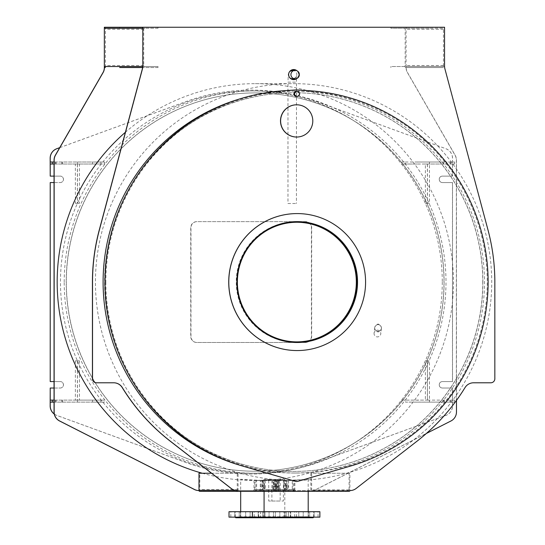 <?xml version="1.0" encoding="UTF-8"?>
<svg xmlns="http://www.w3.org/2000/svg" width="545" height="545" viewBox="0 0 545 545"><rect width="100%" height="100%" fill="white"/><g stroke="black" fill="none" stroke-linecap="round" stroke-linejoin="round"><path stroke-width="0.41" stroke-dasharray="2.73 2.04" d="M294.211 490.555L294.102 490.555A1.008 1.008 -90 0 1 294.082 490.357L294.082 480.486A198.414 198.142 -90 0 1 293.578 480.486A198.414 198.142 -90 0 1 293.074 480.486L293.074 490.357A1.008 1.008 -90 0 1 293.053 490.555L293.162 490.555M294.102 490.555L293.053 490.555M444.55 27.25L443.439 27.25A1.008 1.008 -90 0 1 444.447 28.258L406.182 28.258L406.182 27.25L405.173 27.25A1.008 1.008 90 0 1 406.182 28.258M444.447 27.25L444.447 28.258M142.715 28.258A1.008 1.008 -90 0 1 143.716 27.25L142.715 27.25L143.716 27.25M237.382 490.555L237.273 490.555A1.008 1.008 -90 0 1 237.252 490.357L237.252 473.23L238.063 473.23L238.063 489.546A1.008 1.008 90 0 0 239.064 490.555L291.268 490.555A1.008 1.008 90 0 0 292.27 489.546L292.27 480.479A198.414 198.142 -90 0 1 95.443 281.411A198.414 198.142 -90 0 1 293.578 83.651A198.414 198.142 -90 0 1 491.719 281.411A198.414 198.142 -90 0 1 294.886 480.479L294.886 489.546A1.008 1.008 90 0 0 295.894 490.555L348.493 490.555A0.606 0.606 90 0 0 349.1 489.955L349.1 473.23L349.904 473.23L349.904 490.357A1.008 1.008 -90 0 1 349.883 490.555L349.883 490.555A10.069 10.055 -90 0 0 356.069 488.443L416.836 441.259A201.439 201.159 -90 0 0 464.933 387.584A10.069 10.055 90 0 1 473.496 382.788L473.605 382.788M296.964 70.768A5.034 5.028 -90 0 1 296.964 78.405M293.632 69.549A5.034 5.028 90 0 0 288.55 74.59A5.034 5.028 90 0 0 293.632 79.624M296.739 78.507A5.034 5.028 90 0 0 296.739 70.666M490.82 382.788L473.496 382.788M142.715 66.211L142.708 66.531A1.008 1.008 -90 0 0 143.716 67.539L158.002 67.539L158.002 66.531L144.725 66.531A1.008 1.008 90 0 1 143.716 65.523L143.716 29.267A1.008 1.008 90 0 1 144.725 28.258L158.002 28.258L158.002 27.25L429.16 27.25L429.16 28.258L442.438 28.258A1.008 1.008 90 0 1 443.439 29.267L443.439 65.523A1.008 1.008 90 0 1 442.438 66.531L429.16 66.531L429.16 67.539L443.439 67.539A1.008 1.008 -90 0 0 444.447 66.531L444.447 66.211A10.069 10.055 90 0 0 444.788 68.82L487.884 229.956A201.439 201.159 -90 0 1 494.737 282.072L494.737 378.761A4.026 4.026 -90 0 1 490.711 382.788M113.769 382.788L96.445 382.788M144.725 66.531L106.452 66.531A1.008 1.008 -90 0 1 105.451 65.523L105.451 29.267A1.008 1.008 -90 0 1 106.452 28.258L119.73 28.258L119.73 27.25L158.002 27.25M158.002 66.531L106.452 66.531M158.002 67.539L119.73 67.539L119.73 66.531M143.716 67.539L142.627 67.539M456.465 400.411L456.465 160.196A10.069 10.055 90 0 0 455.123 155.161L407.524 72.574A10.069 10.055 -90 0 1 406.182 67.539L406.182 66.531A1.008 1.008 90 0 1 405.173 67.539L443.439 67.539M104.34 27.25L406.073 27.25L406.073 67.539A10.069 10.055 90 0 0 407.422 72.574L455.014 155.161A10.069 10.055 -90 0 1 456.363 160.196L456.363 411.993A10.069 10.055 -90 0 1 450.858 420.978L316.08 489.465A10.069 10.055 -90 0 1 311.529 490.555L311.508 490.555A1.008 1.008 -90 0 1 310.521 491.358L256.715 491.358A1.008 1.008 -90 0 1 255.728 490.555L254.787 490.555A1.008 1.008 90 0 0 254.808 490.357L254.808 480.486A198.414 198.142 90 0 0 255.312 480.486A198.414 198.142 90 0 0 255.816 480.486L255.816 490.357A1.008 1.008 90 0 0 255.837 490.555L255.728 490.555M429.16 67.539L405.173 67.539M429.16 66.531L390.888 66.531L390.888 67.539M442.438 66.531L390.888 66.531M429.16 27.25L390.888 27.25L390.888 28.258L404.165 28.258A1.008 1.008 -90 0 1 405.173 29.267L405.173 65.523A1.008 1.008 -90 0 1 404.165 66.531M285.996 486.324L286.016 489.546L285.008 490.555L263.576 490.555L282.644 490.555L283.645 489.546L283.645 486.324L284.47 486.324L284.442 490.357L283.441 491.358L263.576 491.358L285.818 491.358L286.827 490.357L286.827 486.324L285.996 486.324L285.996 480.479L292.27 480.479M294.886 480.479L288.605 480.479L308.163 479.253L286.282 480.479L265.224 480.479C277.834 480.029 284.354 479.62 284.776 479.253L256.62 480.479A198.414 198.142 90 0 0 453.447 281.411A198.414 198.142 90 0 0 125.405 132.251M308.197 491.358L308.163 479.253M280.185 501.032L268.705 501.032L280.185 501.032L280.178 480.404M284.81 516.742L240.692 516.742L284.81 516.742L284.776 479.253M202.236 473.23A198.414 198.142 90 0 0 254.004 480.479L260.285 480.479L240.692 479.259L240.692 491.358M261.062 486.324L260.258 486.324L261.089 486.324L261.062 490.357L260.054 491.358L240.188 491.358L262.431 491.358L263.439 490.357L263.439 486.324L262.608 486.324L262.635 489.546L261.62 490.555L240.188 490.555L259.257 490.555L260.258 489.546L260.285 480.479C234.234 479.116 235.011 479.116 262.608 480.479L283.666 480.479L264.08 479.259L264.08 491.358M272.841 486.324L273.638 486.324L272.813 486.324L272.841 480.479L273.433 480.479L273.433 486.324L274.271 486.324L273.433 486.324M276.029 480.479L276.029 486.324L275.252 486.324L276.833 486.324L276.002 486.324L276.049 480.479L276.622 480.479L276.622 486.324L277.459 486.324L276.622 486.324M283.666 486.324L283.666 480.479C257.622 479.116 258.398 479.116 285.996 480.479M295.894 490.555L289.633 490.555L288.632 489.546L288.632 486.324L287.808 486.324L288.632 486.324M288.605 480.479L288.605 486.324M348.493 490.555L257.622 490.555A1.008 1.008 -90 0 1 256.62 489.546L256.62 480.479M262.874 486.324L262.063 486.324L262.901 486.324L262.874 489.546L263.882 490.555L257.622 490.555M263.882 490.555L285.314 490.555L266.253 490.555L265.252 489.546L265.252 486.324L264.42 486.324L265.252 486.324M275.279 486.324L275.279 490.357L276.274 491.358L280.689 491.358L275.634 491.358L274.619 490.357L274.619 486.324L275.457 486.324L275.429 489.546L276.451 490.555L266.253 490.555M276.451 490.555L280.689 490.555L277.064 490.555L276.077 489.546L276.077 486.324M278.468 486.324L279.265 486.324L278.441 486.324L278.468 490.357L279.462 491.358L283.877 491.358L278.822 491.358L277.807 490.357L277.807 486.324L278.645 486.324L278.618 489.546L279.639 490.555L277.064 490.555M279.639 490.555L283.877 490.555L280.253 490.555L279.265 489.546L279.265 486.324M286.254 486.324L285.451 486.324L286.282 486.324L286.254 489.546L287.269 490.555L280.253 490.555M287.269 490.555L289.633 490.555M349.1 473.23L310.834 473.23L310.834 489.955A0.606 0.606 -90 0 1 310.228 490.555M349.904 473.23L310.834 473.23M311.508 490.555L311.617 490.555A1.008 1.008 90 0 0 311.638 490.357L311.638 473.23M349.004 491.358L310.521 491.358M287.828 486.324L287.828 490.357L288.836 491.358L292.175 491.358L285.818 491.358M311.529 490.555L311.638 490.555A10.069 10.055 90 0 0 316.189 489.465L426.36 433.479M390.888 27.25L142.715 27.25M254.004 480.479L254.004 489.546A1.008 1.008 -90 0 1 252.996 490.555L200.798 490.555A1.008 1.008 -90 0 1 199.79 489.546L199.79 473.23L198.986 473.23M254.787 490.555L255.837 490.555M443.439 27.25L405.173 27.25M429.16 28.258L390.888 28.258M442.438 28.258L404.165 28.258M144.725 28.258L106.452 28.258M158.002 28.258L119.73 28.258M264.448 486.324L264.448 490.357L265.449 491.358L285.314 491.358L256.715 491.358M263.072 491.358L262.063 490.357L262.091 480.486L254.808 480.486M254.678 490.555A1.008 1.008 -90 0 1 253.697 491.358L199.886 491.358M262.901 486.324L262.901 480.479M262.608 480.479L262.608 486.324L263.439 486.324M276.649 486.324L276.649 489.546L275.627 490.555L271.39 490.555L275.014 490.555L276.002 489.546L276.002 486.324M276.805 486.324L276.805 490.357L275.804 491.358L271.39 491.358L276.444 491.358L277.459 490.357L277.459 486.324M278.645 480.479L278.645 486.324L277.807 486.324M278.441 486.324L278.441 480.486L285.478 480.486L284.47 480.486L284.47 486.324L283.645 486.324M286.016 486.324L286.827 486.324M308.702 490.555L308.702 491.358L286.459 491.358L285.451 490.357L285.451 486.324M264.42 486.324L264.42 480.486L274.646 480.486L273.638 480.486L273.617 490.357L272.616 491.358L268.201 491.358L273.256 491.358L274.271 490.357L274.271 486.324M273.461 486.324L273.461 489.546L272.439 490.555L268.201 490.555L271.826 490.555L272.813 489.546L272.813 486.324M275.429 486.324L274.619 486.324M274.646 486.324L274.646 480.486L264.42 480.486M263.412 480.486L263.412 486.324M261.089 486.324L261.089 480.486L262.091 480.486L255.816 480.486M265.224 480.479L265.224 486.324M284.974 516.742L308.197 516.742L284.974 516.742M293.074 480.486L294.082 480.486M286.799 480.486L286.799 486.324M285.478 486.324L285.478 480.486L277.432 480.486L277.432 486.324M286.282 486.324L286.282 480.479M287.808 486.324L287.808 480.486M291.268 490.555L285.008 490.555M282.644 490.555L275.627 490.555M286.459 491.358L279.462 491.358M283.441 491.358L276.444 491.358M275.457 486.324L275.457 480.479M275.634 491.358L265.449 491.358M278.822 491.358L276.274 491.358M276.833 486.324L276.833 480.486L274.244 480.486L274.244 486.324M275.804 491.358L273.256 491.358M275.252 486.324L275.252 480.486L277.834 480.486L277.834 486.324M279.238 480.479L279.238 486.324M259.257 490.555L252.996 490.555M271.826 490.555L261.62 490.555M275.014 490.555L272.439 490.555M272.616 491.358L262.431 491.358M260.054 491.358L253.697 491.358M239.064 490.555L200.798 490.555M238.063 473.23L199.79 473.23M237.252 473.23L211.501 473.23M277.33 501.032L283.373 501.032L277.33 501.032M277.432 480.486L278.441 480.486M277.834 480.486L276.833 480.486L277.834 480.486M274.244 480.486L275.252 480.486M287.971 203.51L296.425 203.51L287.971 203.51L287.964 82.138L296.425 82.138L287.971 82.138L288.305 74.222L289.756 71.443M296.589 221.638A60.434 60.345 -90 0 1 356.934 282.072A60.434 60.345 -90 0 1 296.589 342.498A60.434 60.345 -90 0 1 236.244 282.072A60.434 60.345 -90 0 1 296.589 221.638L297.12 221.638A60.434 60.345 90 0 1 297.148 221.638A60.434 60.345 90 0 0 236.775 282.072A60.434 60.345 90 0 0 297.148 342.498A60.434 60.345 90 0 1 297.12 342.498L297.182 342.498M297.148 350.558A68.486 68.391 90 0 0 365.511 282.072A68.486 68.391 90 0 0 297.148 213.579M239.541 465.137A190.961 190.696 90 0 0 484.491 282.072A190.961 190.696 90 0 0 239.541 98.999M482.877 282.072A189.353 189.088 90 0 0 293.789 92.718A189.353 189.088 90 0 0 104.701 282.072A189.353 189.088 90 0 0 293.789 471.418A189.353 189.088 90 0 0 482.877 282.072M296.555 91.308L296.589 91.308A2.616 2.616 90 0 0 293.939 93.924A2.616 2.616 90 0 0 296.569 96.547L296.555 96.547M297.304 96.431A2.616 2.616 90 0 0 297.304 91.417M296.555 91.41A2.521 2.514 -90 0 1 299.069 93.924A2.521 2.514 -90 0 1 296.555 96.445M105.859 282.072A190.961 190.696 90 0 0 296.555 473.033A190.961 190.696 90 0 0 487.25 282.072A190.961 190.696 90 0 0 296.555 91.104A190.961 190.696 90 0 0 105.859 282.072M296.855 222.244A59.827 59.746 90 0 0 236.843 282.072A59.827 59.746 90 0 0 296.855 341.892M296.569 481.494A5.034 5.028 90 0 0 297.952 481.296L349.767 466.288A191.765 191.499 90 0 0 309.083 90.708L296.821 89.905A4.026 4.026 90 0 0 296.569 89.898M297.352 91.424A2.616 2.616 -90 0 1 297.352 96.431M296.589 104.803A16.118 16.091 -90 0 1 312.68 120.915A16.118 16.091 -90 0 1 296.589 137.033M297.182 221.638L297.12 221.638A60.434 60.345 90 0 0 236.775 282.072A60.434 60.345 90 0 0 297.12 342.498L296.589 342.498M482.775 282.072A189.353 189.088 -90 0 1 293.687 471.418A189.353 189.088 -90 0 1 104.599 282.072A189.353 189.088 -90 0 1 293.687 92.718A189.353 189.088 -90 0 1 482.775 282.072M381.411 327.995A3.372 3.372 -90 0 1 377.855 331.367A3.372 3.372 -90 0 1 374.694 327.613A3.372 3.372 -90 0 1 378.23 324.629A3.372 3.372 -90 0 1 381.411 327.995M374.047 333.526A3.372 3.372 -90 0 1 377.61 330.161A3.372 3.372 -90 0 1 380.764 333.908A3.372 3.372 -90 0 1 377.229 336.899A3.372 3.372 -90 0 1 374.047 333.526M66.32 282.072A189.149 188.883 90 0 0 255.203 471.221A189.149 188.883 90 0 0 444.093 282.072A189.149 188.883 90 0 0 255.203 92.916A189.149 188.883 90 0 0 66.32 282.072M66.211 282.072A189.149 188.883 -90 0 1 255.101 92.916A189.149 188.883 -90 0 1 443.984 282.072A189.149 188.883 -90 0 1 255.101 471.221A189.149 188.883 -90 0 1 66.211 282.072M444.352 162.015L454.605 162.015L454.605 164.025L427.389 164.025L429.46 164.025L429.46 203.305L427.45 203.305L427.45 164.025L429.46 164.025L429.46 162.015L444.352 162.015L444.352 164.025L417.633 164.025L417.633 162.015L429.46 162.015M79.447 203.305L77.438 203.305L77.438 164.025L79.447 164.025L79.447 203.305L75.367 203.305L75.367 164.025L77.438 164.025L54.05 164.025M427.45 400.112L427.45 360.831L429.46 360.831L429.46 400.112L425.379 400.112L425.379 360.831L429.46 360.831M79.447 400.112L77.438 400.112L77.438 360.831L79.447 360.831L79.447 400.112L77.376 400.112L104.633 400.112L92.561 400.112L92.561 402.128L54.05 402.128M75.367 203.305L77.438 203.305M425.379 360.831L427.45 360.831M427.389 360.831L427.389 400.112L429.46 400.112L405.562 400.112L405.562 402.128L417.633 402.128L417.633 400.112M50.222 400.112L75.367 400.112L75.367 360.831L77.376 360.831L77.376 400.112M77.376 360.831L79.447 360.831M56.115 402.128L56.115 400.112L77.438 400.112L77.438 402.128M54.05 400.112L56.115 400.112M62.552 402.128L62.552 400.112M92.561 400.112L75.367 400.112M450.783 402.128L450.783 400.112L454.605 400.112L454.605 402.128L417.633 402.128M429.46 402.128L429.46 400.112L450.783 400.112M444.352 402.128L444.352 400.112M443.603 402.128L443.603 400.112L443.603 402.128M92.561 402.128L104.633 402.128L104.633 400.112M450.783 162.015L450.783 164.025L444.352 164.025M454.605 164.025L450.783 164.025M54.05 162.015L77.438 162.015L77.438 164.025L104.633 164.025L104.633 162.015L92.561 162.015L92.561 164.025M62.552 162.015L62.552 164.025M56.115 162.015L56.115 164.025M77.438 162.015L92.561 162.015M427.389 164.025L427.389 203.305L425.379 203.305L425.379 164.025L401.842 164.025L401.842 162.015L454.605 162.015M401.842 162.015L405.562 162.015L405.562 164.025L417.633 164.025M417.633 162.015L405.562 162.015M452.534 164.025L452.534 176.11L442.411 176.11A3.222 3.216 90 0 0 439.195 179.332A3.222 3.216 90 0 0 442.411 182.561L452.473 182.561L452.473 381.575L442.411 381.575A3.222 3.216 90 0 0 439.195 384.804A3.222 3.216 90 0 0 442.411 388.026L452.473 388.026L452.473 405.95A10.069 10.055 -90 0 1 445.858 415.413L316.924 462.446A191.969 191.704 -90 0 1 185.702 462.446L56.775 415.413A10.069 10.055 -90 0 1 54.262 414.071M59.732 147.641L185.702 101.69A191.969 191.704 -90 0 1 316.924 101.69L445.858 148.724A10.069 10.055 -90 0 1 452.473 158.186L452.473 176.11M59.712 147.675L185.77 101.69A191.969 191.704 -90 0 1 316.992 101.69L445.919 148.724A10.069 10.055 -90 0 1 452.534 158.186L452.534 162.015M50.222 162.015L104.633 162.015M100.914 162.015L100.914 164.025L104.633 164.025M100.914 164.025L79.447 164.025M77.376 164.025L77.376 203.305M75.367 164.025L50.222 164.025M100.914 400.112L100.914 402.128L50.222 402.128M100.914 402.128L104.633 402.128M75.367 360.831L77.438 360.831M427.389 203.305L429.46 203.305M425.379 203.305L427.45 203.305M425.379 164.025L427.45 164.025M401.842 164.025L405.562 164.025M427.389 400.112L454.605 400.112M454.605 402.128L405.562 402.128M401.842 402.128L401.842 400.112L405.562 400.112M401.842 400.112L425.379 400.112M305.629 221.638L197.004 221.638A6.043 6.036 90 0 0 190.968 227.681L190.968 336.456A6.043 6.036 90 0 0 197.004 342.498L305.629 342.498A6.043 6.036 90 0 0 311.658 336.456L311.658 227.681A6.043 6.036 90 0 0 305.629 221.638L305.391 221.638A6.043 6.036 -90 0 1 311.427 227.681L311.427 336.456A6.043 6.036 -90 0 1 305.391 342.498L196.765 342.498A6.043 6.036 -90 0 1 190.736 336.456L190.736 227.681A6.043 6.036 -90 0 1 196.765 221.638L305.391 221.638M54.05 182.561L60.277 182.561A3.222 3.216 90 0 0 63.499 179.332A3.222 3.216 90 0 0 60.277 176.11L54.05 176.11M54.05 388.026L60.277 388.026A3.222 3.216 90 0 0 63.499 384.804A3.222 3.216 90 0 0 60.277 381.575L54.05 381.575M452.534 402.128L452.534 405.95A10.069 10.055 -90 0 1 445.919 415.413L316.992 462.446A191.969 191.704 -90 0 1 185.77 462.446L56.837 415.413A10.069 10.055 -90 0 1 54.255 414.016M452.534 176.11L442.479 176.11A3.222 3.216 90 0 0 439.256 179.332A3.222 3.216 90 0 0 442.479 182.561L452.534 182.561L452.534 381.575L442.479 381.575A3.222 3.216 90 0 0 439.256 384.804A3.222 3.216 90 0 0 442.479 388.026L452.534 388.026L452.534 400.112M442.274 282.072A191.166 190.9 -90 0 1 251.381 473.23A191.166 190.9 -90 0 1 60.481 282.072A191.166 190.9 -90 0 1 251.381 90.906A191.166 190.9 -90 0 1 442.274 282.072M378.046 332.028C382.563 329.337 382.563 326.653 378.046 323.968C373.523 326.653 373.523 329.337 378.046 332.028L378.107 332.028C373.584 329.337 373.584 326.653 378.107 323.968C382.631 326.653 382.631 329.337 378.107 332.028M60.277 176.11L50.16 176.11M60.277 182.561L60.216 182.561A3.222 3.216 90 0 0 63.431 179.332A3.222 3.216 90 0 0 60.216 176.11M50.16 182.561L60.216 182.561M60.277 381.575L50.16 381.575M60.277 388.026L60.216 388.026A3.222 3.216 90 0 0 63.431 384.804A3.222 3.216 90 0 0 60.216 381.575M50.16 388.026L60.216 388.026M64.201 282.072A191.166 190.9 -90 0 1 255.101 90.906A191.166 190.9 -90 0 1 445.994 282.072A191.166 190.9 -90 0 1 255.101 473.23A191.166 190.9 -90 0 1 64.201 282.072M286.139 517.546L264.08 517.546L286.139 517.546M286.139 511.912L264.08 511.912L286.139 511.912M261.927 517.144L288.353 517.144L288.353 511.707L283.925 511.707L288.353 511.707L283.925 511.707L288.353 511.707L288.353 517.144L283.925 517.144L285.505 517.144L283.925 517.144L283.925 511.707L283.925 517.144L310.35 517.144M261.511 511.707L258.194 511.707L261.511 511.707M273.202 511.707L269.067 511.707L273.202 511.707M302.911 511.707L298.776 511.707L302.911 511.707M312.98 511.707L309.655 511.707L312.98 511.707M315.848 511.707L318.069 511.707L315.848 511.707M310.759 511.707L314.084 511.707L310.759 511.707M299.076 511.707L303.211 511.707L299.076 511.707M269.366 511.707L273.501 511.707L269.366 511.707M259.297 511.707L262.622 511.707L259.297 511.707M271.791 517.144L262.561 517.144M285.505 517.144L272.895 517.144M299.382 517.144L286.772 517.144M309.717 517.144L300.486 517.144M313.13 517.75L235.76 517.75M258.548 517.144L254.208 517.144L258.548 517.144M256.429 511.707L254.208 511.707L256.429 511.707M319.881 517.144L229.009 517.144M319.881 511.707L229.009 511.707M286.139 511.707L263.78 511.707L286.139 511.707M286.139 517.75L308.497 517.75L286.139 517.75M262.751 517.546L284.81 517.546L262.751 517.546M262.751 511.912L284.81 511.912L262.751 511.912M286.329 517.144L275.395 517.144L286.329 517.144M287.378 511.707L290.696 511.707L287.378 511.707M275.688 511.707L279.823 511.707L275.688 511.707M262.118 517.144L260.537 517.144L260.537 511.707L264.965 511.707L260.537 511.707L264.965 511.707L260.537 511.707L260.537 517.144L264.965 517.144L262.118 517.144L264.965 517.144L264.965 511.707L264.965 517.144L249.508 517.144L262.118 517.144M238.54 517.144L249.508 517.144M245.979 511.707L250.114 511.707L245.979 511.707M235.91 511.707L239.235 511.707L235.91 511.707M233.042 511.707L230.821 511.707L233.042 511.707M238.131 511.707L234.806 511.707L238.131 511.707M249.814 511.707L245.679 511.707L249.814 511.707M279.531 511.707L275.395 511.707L279.531 511.707M289.593 511.707L286.268 511.707L289.593 511.707M263.392 517.144L275.995 517.144L263.392 517.144M248.404 517.144L239.18 517.144M262.751 517.75L289.742 517.75L262.751 517.75M290.342 517.144L294.682 517.144L290.342 517.144M292.467 511.707L290.247 511.707L292.467 511.707M262.751 511.707L285.11 511.707L262.751 511.707M143.716 65.523L105.451 65.523M444.447 66.531L406.182 66.531M443.439 65.523L405.173 65.523M292.27 489.546L286.016 489.546M294.886 489.546L288.632 489.546M349.1 489.955L310.834 489.955M349.904 490.357L311.638 490.357M294.082 490.357L287.828 490.357M443.439 29.267L405.173 29.267M143.716 29.267L105.451 29.267M262.063 490.357L255.816 490.357M262.874 489.546L256.62 489.546M260.258 489.546L254.004 489.546M261.062 490.357L254.808 490.357M286.254 489.546L279.265 489.546M283.645 489.546L276.649 489.546M285.451 490.357L278.468 490.357M284.442 490.357L277.459 490.357M275.429 489.546L265.252 489.546M278.618 489.546L276.077 489.546M272.813 489.546L262.635 489.546M274.619 490.357L264.448 490.357M276.805 490.357L274.271 490.357M277.807 490.357L275.279 490.357M276.002 489.546L273.461 489.546M273.617 490.357L263.439 490.357M238.063 489.546L199.79 489.546M237.252 490.357L235.256 490.357M293.074 490.357L286.827 490.357M289.722 77.69A4.231 4.224 -90 0 1 289.722 71.484M292.597 70.359A4.231 4.224 -90 0 1 296.821 74.59A4.231 4.224 -90 0 1 292.597 78.821L294.947 78.099L296.65 75.632L296.473 78.603M55.372 402.128L55.372 400.112M61.81 402.128L61.81 400.112M450.041 402.128L450.041 400.112M450.041 162.015L450.041 164.025M443.603 162.015L443.603 164.025L443.603 162.015M61.81 162.015L61.81 164.025M55.372 162.015L55.372 164.025M255.312 83.651L293.578 83.651M240.188 491.358L240.188 490.555M285.314 491.358L285.314 490.555M271.39 491.358L271.39 490.555M283.877 491.358L283.877 490.555M263.576 491.358L263.576 490.555M268.201 491.358L268.201 490.555M280.689 491.358L280.689 490.555M240.692 511.707L240.692 516.742M264.08 511.707L264.08 516.742M308.197 511.707L308.197 516.742M271.894 480.404L271.894 501.032M283.373 480.404L283.373 501.032M255.312 480.486L261.586 480.486M287.304 480.486L293.578 480.486M263.916 480.486L274.142 480.486M277.936 480.486L284.974 480.486M268.705 480.404L268.705 501.032M274.748 480.486L277.33 480.486M296.473 78.705L296.425 203.51M293.789 473.033L296.555 473.033M293.789 91.104L296.555 91.104M296.589 341.892L297.12 341.892M296.589 222.244L297.12 222.244M381.391 328.376L380.764 333.908M374.694 327.613L374.068 333.152M55.365 402.128L55.365 400.112M55.365 162.015L55.365 164.025M255.101 90.906L251.381 90.906M255.101 473.23L251.381 473.23M308.197 517.546L308.197 511.912M264.08 517.546L264.08 511.912M262.622 517.144L262.622 511.707L262.622 517.144M258.194 517.144L258.194 511.707L258.194 517.144M273.501 517.144L273.501 511.707L273.501 517.144M269.067 517.144L269.067 511.707L269.067 517.144M303.211 517.144L303.211 511.707L303.211 517.144M298.776 517.144L298.776 511.707L298.776 517.144M314.084 517.144L314.084 511.707L314.084 517.144M309.655 517.144L309.655 511.707L309.655 517.144M318.069 517.144L318.069 511.707M313.634 517.246L313.634 511.707M258.643 517.246L258.643 511.707M254.208 517.144L254.208 511.707M308.497 517.75L308.497 511.707M263.78 517.75L263.78 511.707M284.81 517.546L284.81 511.912M240.692 517.546L240.692 511.912M290.696 517.144L290.696 511.707L290.696 517.144M286.268 517.144L286.268 511.707L286.268 517.144M279.823 517.144L279.823 511.707L279.823 517.144M275.395 517.144L275.395 511.707L275.395 517.144M250.114 517.144L250.114 511.707L250.114 517.144M245.679 517.144L245.679 511.707L245.679 517.144M239.235 517.144L239.235 511.707L239.235 517.144M234.806 517.144L234.806 511.707L234.806 517.144M235.256 517.246L235.256 511.707M230.821 517.144L230.821 511.707M289.742 517.75L290.247 517.246L290.247 511.707M294.682 517.144L294.682 511.707M285.11 517.75L285.11 511.707M240.393 517.75L240.393 511.707M296.494 517.144L296.494 511.707"/><path stroke-width="0.82" d="M350.013 490.555L350.013 490.555A10.069 10.055 90 0 0 356.171 488.443L416.939 441.259A201.439 201.159 90 0 0 465.035 387.584A10.069 10.055 -90 0 1 473.605 382.788L490.82 382.788A4.026 4.026 90 0 0 494.84 378.761L494.84 282.072A201.439 201.159 90 0 0 487.993 229.956L444.897 68.82A10.069 10.055 -90 0 1 444.55 66.211L444.55 27.25L142.817 27.25L142.817 66.211A10.069 10.055 -90 0 1 142.477 68.82L99.381 229.956A201.439 201.159 90 0 0 92.527 282.072L92.527 378.761A4.026 4.026 90 0 0 96.554 382.788L113.769 382.788A10.069 10.055 -90 0 1 122.332 387.584A201.439 201.159 90 0 0 170.428 441.259L231.196 488.443A10.069 10.055 90 0 0 237.361 490.555L237.382 490.555A1.008 1.008 90 0 0 238.369 491.358L199.886 491.358A1.008 1.008 -90 0 1 198.905 490.555L198.905 490.555A10.069 10.055 -90 0 1 194.327 489.465L59.555 420.978A10.069 10.055 -90 0 1 54.05 411.993L54.05 160.196A10.069 10.055 -90 0 1 55.392 155.161L102.991 72.574A10.069 10.055 90 0 0 104.34 67.539L104.34 27.25L104.442 28.258L142.715 28.258L142.715 27.25L119.73 27.25M293.162 490.555L294.211 490.555A1.008 1.008 90 0 0 295.192 491.358L292.175 491.358A1.008 1.008 90 0 0 293.162 490.555M237.361 490.555L237.252 490.555A10.069 10.055 -90 0 1 231.094 488.443L170.326 441.259A201.439 201.159 -90 0 1 122.23 387.584A10.069 10.055 90 0 0 113.66 382.788M296.964 78.405A5.034 5.028 -90 0 1 288.659 74.59A5.034 5.028 -90 0 1 296.964 70.768M293.632 79.624A5.034 5.028 90 0 0 296.739 78.507M296.739 70.666A5.034 5.028 90 0 0 293.632 69.549M96.554 382.788L96.445 382.788A4.026 4.026 -90 0 1 92.425 378.761L92.425 282.072A201.439 201.159 -90 0 1 99.272 229.956L142.368 68.82A10.069 10.055 90 0 0 142.715 66.211L142.817 66.211M142.627 67.539L119.73 67.539M142.708 66.531L104.442 66.531A1.008 1.008 90 0 0 105.451 67.539M142.817 27.25L105.451 27.25A1.008 1.008 90 0 0 104.442 28.258M104.442 66.531L104.442 67.539A10.069 10.055 -90 0 1 103.1 72.574L55.501 155.161A10.069 10.055 90 0 0 54.153 160.196L54.153 411.993A10.069 10.055 90 0 0 59.664 420.978L194.436 489.465A10.069 10.055 90 0 0 198.986 490.555A1.008 1.008 90 0 1 198.986 490.357L198.986 473.23L211.501 473.23M125.405 132.251A198.414 198.142 90 0 0 202.236 473.23M295.192 491.358L349.004 491.358A1.008 1.008 90 0 0 349.992 490.555M105.451 27.25L104.442 27.25M426.36 433.479L450.96 420.978A10.069 10.055 90 0 0 456.465 411.993L456.465 400.411M238.369 491.358L292.175 491.358M288.836 491.358L308.702 491.358M290.921 74.59A4.231 4.224 90 0 0 295.145 78.821A4.231 4.224 90 0 0 299.368 74.59A4.231 4.224 90 0 0 295.145 70.359A4.231 4.224 90 0 0 290.921 74.59M297.148 342.498A60.434 60.345 90 0 0 357.466 282.072A60.434 60.345 90 0 0 297.148 221.638A60.434 60.345 90 0 1 357.466 282.072A60.434 60.345 90 0 1 297.148 342.498M236.837 282.072A60.434 60.345 -90 0 1 297.182 221.638A60.434 60.345 -90 0 1 357.527 282.072A60.434 60.345 -90 0 1 297.182 342.498A60.434 60.345 -90 0 1 236.837 282.072M228.791 282.072A68.486 68.391 90 0 0 297.182 350.558A68.486 68.391 90 0 0 365.579 282.072A68.486 68.391 90 0 0 297.182 213.579A68.486 68.391 90 0 0 228.791 282.072M297.148 213.579A68.486 68.391 90 0 0 228.723 282.072A68.486 68.391 90 0 0 297.148 350.558M239.541 98.999A190.961 190.696 90 0 0 239.541 465.137M297.352 96.431A2.616 2.616 -90 0 1 296.589 96.547A2.616 2.616 90 0 0 297.304 96.431M297.304 91.417A2.616 2.616 90 0 0 296.569 91.308A2.616 2.616 -90 0 1 297.352 91.424M297.086 96.445L296.555 96.445A2.521 2.514 -90 0 1 294.041 93.924A2.521 2.514 -90 0 1 296.555 91.41L297.086 91.41A2.521 2.514 90 0 0 294.572 93.924A2.521 2.514 90 0 0 297.086 96.445A2.521 2.514 90 0 0 299.6 93.924A2.521 2.514 90 0 0 297.086 91.41M296.855 341.892A59.827 59.746 90 0 0 356.328 282.072A59.827 59.746 90 0 0 296.855 222.244M284.027 90.708A191.765 191.499 90 0 0 243.343 466.288L295.158 481.296A5.034 5.028 90 0 0 297.986 481.296L349.795 466.288A191.765 191.499 90 0 0 309.11 90.708L296.848 89.905A4.026 4.026 90 0 0 296.289 89.905L284.061 90.708A191.765 191.499 90 0 0 243.377 466.288L295.192 481.296A5.034 5.028 90 0 0 296.589 481.494L296.555 481.494M296.555 89.898L296.589 89.898A4.026 4.026 90 0 0 296.323 89.905L284.061 90.708M296.589 96.547A2.616 2.616 -90 0 1 293.973 93.924A2.616 2.616 -90 0 1 296.589 91.308M280.614 120.915A16.118 16.091 90 0 0 296.705 137.033A16.118 16.091 90 0 0 312.796 120.915A16.118 16.091 90 0 0 296.705 104.803A16.118 16.091 90 0 0 280.614 120.915M296.705 137.033L296.589 137.033A16.118 16.091 -90 0 1 280.498 120.915A16.118 16.091 -90 0 1 296.589 104.803L296.705 104.803M237.375 282.072A59.827 59.746 -90 0 1 297.12 222.244A59.827 59.746 -90 0 1 356.859 282.072A59.827 59.746 -90 0 1 297.12 341.892A59.827 59.746 -90 0 1 237.375 282.072M54.05 402.128L52.293 402.128L52.293 400.112L54.05 400.112M54.05 388.026L50.222 388.026L50.222 400.112L52.293 400.112M54.05 164.025L52.293 164.025L52.293 162.015L54.05 162.015M59.712 147.675L56.837 148.724A10.069 10.055 -90 0 0 50.222 158.186L50.222 162.015L52.293 162.015M54.05 176.11L50.222 176.11L50.222 164.025L52.293 164.025M54.255 414.016A10.069 10.055 -90 0 1 50.222 405.95L50.222 402.128L52.293 402.128M54.05 381.575L50.222 381.575L50.222 182.561L54.05 182.561M50.222 176.11L50.16 158.186A10.069 10.055 -90 0 1 56.775 148.724L59.732 147.641M50.222 182.561L50.222 381.575M50.222 388.026L50.16 405.95A10.069 10.055 -90 0 0 54.262 414.071M310.35 517.144L309.717 517.144M300.486 517.144L299.382 517.144M286.772 517.144L285.505 517.144M272.895 517.144L271.791 517.144M262.561 517.144L261.927 517.144M235.256 517.246L235.76 517.75L313.13 517.75L313.634 517.246M252.396 517.144L319.881 517.144L319.881 511.707L229.009 511.707L229.009 517.144L252.396 517.144L252.396 511.707M249.508 517.144L248.404 517.144M239.18 517.144L238.54 517.144M235.256 490.357L198.986 490.357M295.145 78.821L292.597 78.821A4.231 4.224 -90 0 1 289.722 77.69M289.722 71.484A4.231 4.224 -90 0 1 292.597 70.359L289.756 71.443M240.692 491.358L240.692 511.707M264.08 491.358L264.08 511.707M308.197 491.358L308.197 511.707M295.145 70.359L292.597 70.359M259.147 517.75L258.643 517.246"/></g></svg>
